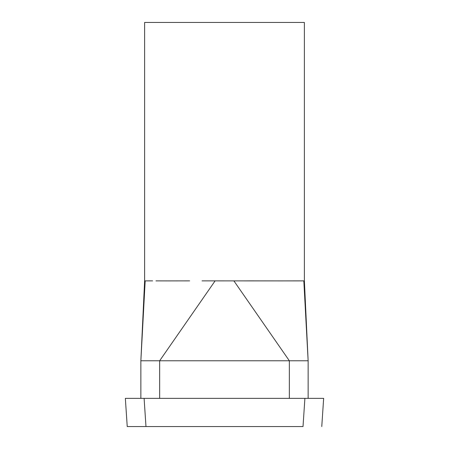 <?xml version="1.0" encoding="UTF-8"?>
<svg xmlns="http://www.w3.org/2000/svg" width="449" height="449" viewBox="0 0 449 449"><rect width="100%" height="100%" fill="white"/><g stroke="black" fill="none" stroke-linecap="round" stroke-linejoin="round"><path stroke-width="0.67" d="M296.374 280.872L304.377 280.883L304.377 22.45L144.623 22.45L144.623 280.883L145.173 280.883L144.623 280.883L144.623 22.45L304.377 22.45L304.377 280.883L280.995 280.9L296.374 280.872M246.939 280.866L282.971 280.9M202.252 280.866L233.895 280.883L289.341 360.766L233.895 280.883L202.061 280.866M168.027 280.9L189.641 280.872L168.027 280.9M147.783 280.866L152.638 280.872L145.173 280.883L140.863 360.766L145.173 280.883L140.863 360.766L140.863 398.353L140.863 360.766L159.659 360.766L215.105 280.883L159.659 360.766L308.137 360.766L303.827 280.883L301.161 280.866M321.77 426.55L323.65 398.353L304.899 398.353L303.019 426.55L127.23 426.55L303.019 426.55L304.899 398.353L144.101 398.353L145.981 426.55L144.101 398.353L125.35 398.353L127.23 426.55M152.609 280.872L147.811 280.866M167.623 280.9L166.096 280.9M184.657 280.878L169.947 280.9M259.326 280.872L246.849 280.866M280.591 280.9L278.992 280.9M293.646 280.878L282.848 280.9M280.995 280.9L233.895 280.883L289.341 360.766L289.341 398.353L289.341 360.766L159.659 360.766L159.659 398.353L159.659 360.766L215.105 280.883M303.827 280.883L308.137 360.766L308.137 398.353L308.137 360.766L303.827 280.883L301.217 280.866M249.049 280.861L259.359 280.872M264.366 280.878L280.973 280.9M148.428 280.861L152.626 280.872M155.971 280.878L166.029 280.9M168.005 280.9L170.076 280.9M304.899 398.353L144.101 398.353M304.377 280.883L308.137 360.766M144.623 280.883L140.863 360.766"/></g></svg>
